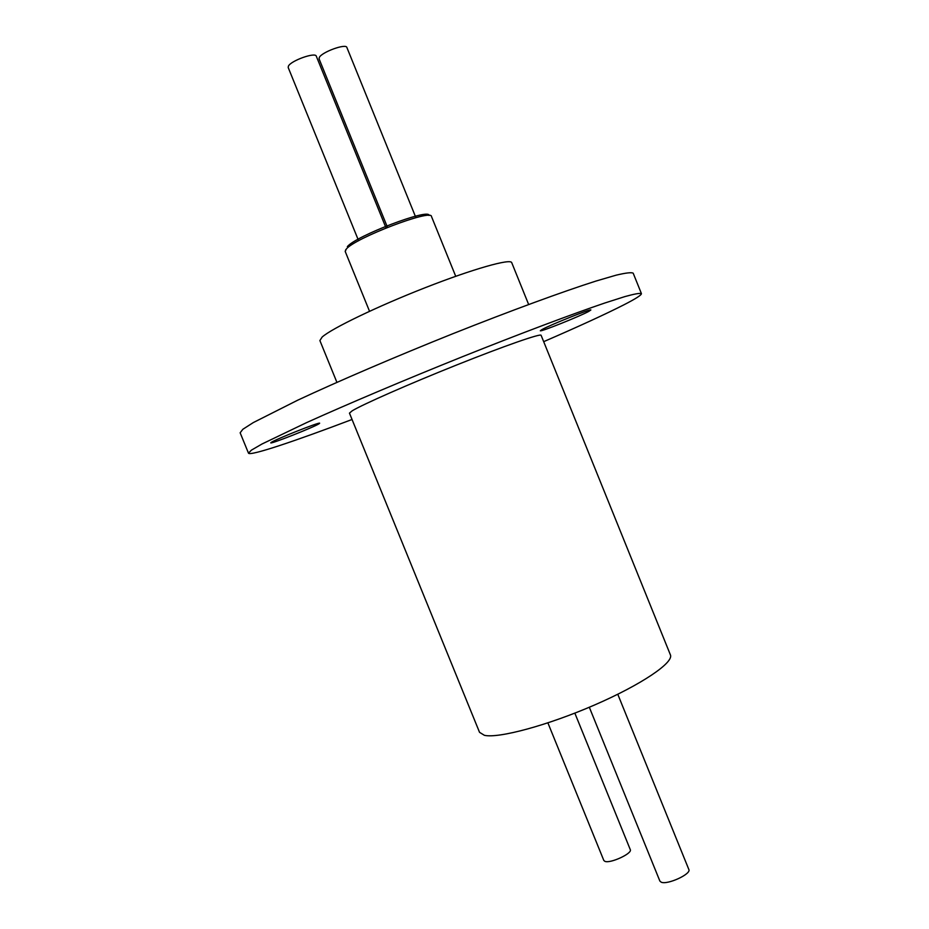 <?xml version="1.0" encoding="UTF-8"?>
<svg xmlns="http://www.w3.org/2000/svg" width="929" height="929" viewBox="0 0 929 929"><rect width="100%" height="100%" fill="white"/><g stroke="black" fill="none" stroke-linecap="round" stroke-linejoin="round"><path stroke-width="1.39" d="M574.842 713.124L630.28 849.617C632.684 853.403 610.074 863.842 604.849 861.322L603.827 860.475L547.889 722.878M617.773 694.253L688.83 869.474C691.594 873.957 667.394 885.116 661.216 882.19L659.88 881.075L589.311 707.236M387.393 227.106L319.077 58.852L319.321 57.435C321.875 52.001 346.087 43.257 346.877 47.472L415.913 217.676M358.606 240.739L288.199 67.527L288.385 66.191C290.684 60.733 315.477 51.873 316.301 56.193L385.941 227.686M542.013 329.551L540.33 330.736C539.703 332.361 579.696 316.383 588.858 311.354L590.856 309.996C591.843 308.219 550.316 324.836 542.013 329.551M271.187 442.436L270.769 442.843C270.2 444.457 314.269 427.026 319.077 423.752L319.634 423.241C320.656 421.441 275.065 439.487 271.187 442.436M670.39 654.829C674.117 662.435 641.602 684.592 594.618 704.972C547.715 725.386 498.513 738.601 484.404 735.315L479.538 732.331L349.455 413.126L352.184 410.827C362.438 404.521 408.923 384.037 456.627 364.992C504.389 345.902 540.91 333.209 541.108 335.299L670.39 654.829M352.045 419.49C294.121 441.461 249.808 456.29 248.484 453.155L251.387 450.159L262.048 443.981L306.721 422.556C347.295 404.22 404.672 379.926 462.479 356.701C520.031 333.685 572.009 314.13 604.791 303.017L624.799 296.618C634.379 293.959 639.918 292.949 641.416 293.599C641.625 294.992 635.773 298.743 623.847 304.851C605.406 314.223 578.686 326.497 543.686 341.663M248.484 453.155L240.147 432.798L242.852 429.279L253.303 422.579L297.605 400.236C337.982 381.366 395.266 356.782 453.108 333.616C510.729 310.704 562.904 291.578 595.942 281.069L616.148 275.17C625.867 272.859 631.546 272.197 633.195 273.196L641.416 293.599M528.647 304.503L511.728 262.663C510.625 258.355 473.186 268.887 425.25 287.676C377.36 306.407 331.502 328.552 322.131 337.064L319.89 340.56L336.913 382.353M347.33 246.649C355.784 235.943 429.686 207.829 429.035 215.47M455.721 276.296L431.451 216.434C431.648 208.77 355.041 238.01 346.331 249.018L345.205 251.457L369.533 311.296M345.762 249.669L345.205 251.457"/></g></svg>
